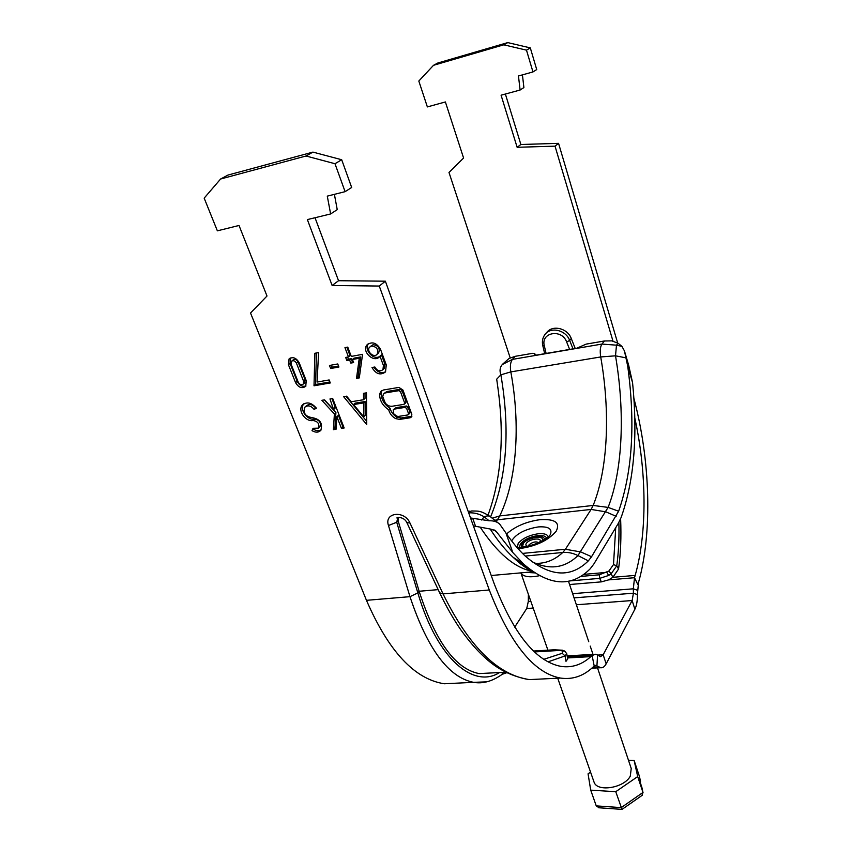 <?xml version="1.0" encoding="UTF-8"?>
<svg xmlns="http://www.w3.org/2000/svg" width="852" height="852" viewBox="0 0 852 852"><rect width="100%" height="100%" fill="white"/><g stroke="black" fill="none" stroke-linecap="round" stroke-linejoin="round"><path stroke-width="1.28" d="M515.226 356.317L532.564 353.335L534.779 353.58L534.364 354.826L536.6 355.082L576.921 348.18L586.133 344.123L604.409 340.981L601.949 344.07L512.435 359.384L502.254 364.571C499.9 367.372 499.432 370.79 500.869 374.827L510.827 371.898C509.922 366.126 510.454 361.962 512.435 359.384L515.226 356.317L509.049 358.479L502.531 364.262M618.009 343.207L621.917 346.359L616.486 345.177L601.949 344.07C600.223 346.679 599.808 350.971 600.713 356.945C610.394 411.814 608.03 468.93 593.152 505.449L499.741 515.918C516.94 480.358 520.625 424.892 510.827 371.898L600.713 356.945L615.506 355.817L616.486 345.177L618.009 343.207L611.736 340.864L604.409 340.981M470.528 517.963L472.679 518.282L475.554 526.28L473.414 525.993M621.917 346.359L624.441 350.896L627.722 366.211L632.557 382.601L628.68 365.284M475.554 526.28L490.922 529.156L495.949 531.115L512.776 552.501L523.682 564.141C549.306 586.08 571.479 587.635 590.202 568.795L593.908 563.939L618.35 523.309L621.172 517.377C634.101 480.73 637.892 435.809 632.557 382.601M531.723 561.543C549.327 570.286 564.738 568.295 577.954 555.568L588.338 560.872L591.565 556.718L618.627 511.232C632.418 471.891 635.454 423.55 627.722 366.211M588.338 560.872C570.563 578.401 549.615 576.879 525.503 556.292C518.868 550.158 512.35 542.415 505.971 533.064L499.698 524.129C497.131 521.712 493.606 520.604 489.133 520.785L472.679 518.282M591.565 556.718L580.83 551.947L565.419 549.252L562.767 552.479C567.879 552.032 572.949 553.054 577.954 555.568L608.104 507.398C622.833 469.995 625.102 411.889 615.506 355.817L626.156 357.883M488.047 515.098C501.338 478.505 504.597 435.862 497.813 387.181L496.705 379.172L500.869 374.827C510.284 429.972 506.865 477.322 490.614 516.855M493.851 529.742L496.737 532.021M468.685 512.84C474.181 512.563 479.335 513.884 484.138 516.813C487.259 515.503 489.538 515.63 490.954 517.207L497.781 522.627M521.914 547.218L521.701 546.846C518.474 541.148 542.149 532.575 544.332 538.645L544.524 539.444M528.528 546.036L529.071 544.769C532.692 541.957 535.855 541.233 538.581 542.586M539.646 542.096C543.278 537.41 530.263 538.357 526.621 543.012C525.386 544.588 525.652 545.685 527.399 546.302M523.032 547.08L522.521 546.398L523.458 543.171C527.324 538.198 541.339 535.216 542.639 539.114L542.724 540.509M534.673 572.885L526.046 572.395M520.87 572.863L520.923 572.981C523.362 576.836 529.507 577.741 539.348 575.728M593.78 781.337L594.1 782.253C597.412 792.371 624.228 787.951 630.278 776.172L631.236 768.504L597.518 667.893M640.203 781.923L643.036 792.616M641.939 795.491L642.983 792.445L621.225 807.611L596.251 805.885L590.713 790.134L615.762 791.7L637.69 776.577L634.133 760.485L628.457 760.218M640.534 781.369L639.351 776.14L640.544 783.393M590.564 772.146L588.061 773.829L590.713 790.134M599.084 807.781L596.251 805.885M642.238 795.278L622.003 809.4L615.762 791.7M634.133 760.485L639.351 776.14M637.69 776.577L642.983 792.445L641.865 787.376M615.719 527.676L613.504 564.567L616.752 565.813L611.129 573.811L608.946 570.978L599.329 574.802L599.638 578.38L608.658 575.462L611.129 573.811L612.865 577.315L608.573 579.892L601.384 581.863L569.583 584.525M613.504 564.567L608.946 570.978M533.64 651.141L555.227 649.852L564.908 651.258M562.703 650.822L562.203 653.303L543.8 659.32M566.782 654.038L567.72 658.958L565.984 661.344L565.057 655.933L566.74 653.729L564.897 651.258M329.468 365.476L337.754 363.964L338.926 367.02L330.64 368.511L329.468 365.476M331.396 365.125L332.195 367.191L338.542 366.04M330.64 368.511L332.195 367.191M347.584 357.084L348.383 359.193L351.173 358.681L352.334 361.749L353.239 361.589M346.849 360.513L345.678 357.435L348.468 356.924L344.953 347.637L347.765 347.115L351.28 356.413L362.558 354.336L359.288 377.915L356.487 378.394L359.267 358.255L352.44 359.491L353.612 362.579L350.811 363.08L349.639 360.002L346.849 360.513L348.383 359.193M349.639 360.002L351.173 358.681M350.811 363.08L352.334 361.749M352.44 359.491L353.974 358.17L360.779 356.924L358 377.042L359.438 376.797M359.267 358.255L360.779 356.924M356.487 378.394L358 377.042M346.86 347.286L350.012 355.603L348.468 356.924M329.138 379.949L330.31 382.953L314.015 385.796L314.867 353.282L318.595 352.579L317.082 382.058L329.138 379.949M316.433 352.984L315.591 384.454L329.916 381.952M314.015 385.796L315.591 384.454M303.866 403.763C299.02 409.098 307.157 420.718 314.58 419.12C319.447 419.961 321.225 422.507 319.915 426.756L319.319 427.299M313.057 428.3L318.382 428.162C319.692 423.902 317.902 421.357 313.035 420.515C305.506 422.134 297.327 410.227 302.417 404.977C306.901 401.462 311.566 402.538 316.39 408.214L314.111 409.397C310.884 405.616 307.785 404.902 304.792 407.245C302.95 412.986 305.314 416.436 311.875 417.597C320.001 418.992 322.972 423.242 320.81 430.345C318.51 432.656 315.581 432.752 312.002 430.643L313.057 428.3M313.781 428.726L313.547 429.238C316.273 430.942 318.765 431.208 321.034 430.047M312.002 430.643L313.547 429.238M305.644 406.51L306.358 405.882C309.351 403.528 312.45 404.242 315.666 408.023L316.103 407.799M314.111 409.397L315.666 408.023M329.98 398.96L332.695 398.502L344.165 427.992L341.46 428.418L336.891 416.692L336.071 429.248L333.388 429.664L334.399 413.965L321.864 400.312L324.569 399.865L333.526 409.631L329.98 398.96M331.929 398.63L335.145 406.894L335.049 408.246L333.526 409.631M333.611 408.278L335.145 406.894M324.303 399.907L335.922 412.581L334.9 428.247L336.146 428.055M334.399 413.965L335.922 412.581M333.388 429.664L334.9 428.247M336.891 416.692L338.414 415.297L342.962 427.001L343.729 426.884M341.46 428.418L342.962 427.001M377.894 353.537L378.661 352.856C380.184 348.191 378.352 345.465 373.133 344.687L370.386 346.476M371.621 345.997L369.598 347.158C365.966 351.109 373.921 358.49 377.159 354.187C378.693 349.512 376.85 346.785 371.621 345.997M379.971 356.147L379.704 356.498C374.305 363.697 361.024 351.375 367.095 344.783C372.186 341.226 376.669 342.76 380.535 349.373L386.286 364.965L385.509 371.93C380.439 375.594 375.945 374.113 372.015 367.5L374.859 366.999C377.212 370.961 379.907 371.855 382.953 369.661L383.421 365.476L379.971 356.147L381.462 354.815L384.902 364.134L384.422 368.309L383.698 368.98M368.533 343.569C363.335 349.331 373.432 360.79 379.8 356.381M373.953 367.159C377.202 372.154 381.089 373.698 385.626 371.781M363.697 416.788L365.167 415.382L365.061 401.526L355.06 403.166L353.559 404.562L363.697 416.788L363.57 402.921L365.061 401.526M363.57 402.921L353.559 404.562M363.495 393.336L366.466 392.847L366.701 424.509L343.622 396.67L346.615 396.169L351.248 401.761L363.548 399.737L363.495 393.336M364.997 393.091L365.029 398.353L363.548 399.737M345.955 396.276L366.68 421.282M304.43 383.07L305.186 379.907L298.072 361.919C296.602 359.438 294.92 358.809 293.035 360.045L291.906 360.95M303.589 381.238L296.464 363.229C294.984 360.737 293.301 360.108 291.416 361.344L291.096 364.219L298.243 382.186C299.734 384.667 301.427 385.285 303.301 384.028L303.589 381.238L305.186 379.907M299.158 362.728L306.273 380.759L305.708 386.329C301.949 388.853 298.573 387.628 295.58 382.654L288.423 364.709L289.062 358.948C292.843 356.487 296.208 357.755 299.158 362.728M290.425 357.978L290.053 363.41L297.178 381.323C299.372 385.445 302.311 387 305.974 385.967M405.776 402.783L406.063 401.558L401.931 390.301L400.333 389.268L386.872 391.515L384.06 393.443M385.413 392.9L383.432 394.039L382.75 396.585L385.242 402.975C387.17 405.424 389.481 406.521 392.154 406.255L403.933 404.37L404.636 402.975L400.493 391.696L398.896 390.653L385.413 392.9L386.872 391.515M393.624 413.699L396.723 416.159L398.289 416.447L407.831 414.956L408.523 413.571L406.638 408.427L405.051 407.394L394.636 409.056L393.187 409.897L393.624 413.699M409.674 413.348L409.94 412.144L408.055 407.011L406.468 405.989L396.063 407.65L393.603 409.482M388.693 409.737C382.868 405.935 379.832 400.877 379.598 394.582L380.61 391.622L383.421 390.003L398.917 387.404L402.911 389.992L411.825 414.328L411.569 416.916L410.078 417.789L399.673 419.397L395.584 418.598C391.973 416.522 389.683 413.571 388.693 409.737L390.141 408.321C391.121 412.144 393.411 415.094 397.011 417.171L401.09 417.97L411.91 416.245M381.845 390.557L381.068 393.198C381.291 399.481 384.316 404.53 390.141 408.321M633.92 398.459C650.278 459.824 652.579 532.585 638.542 582.406L637.402 594.6C637.488 600.809 636.657 605.687 634.889 609.223L606.166 663.825C604.622 666.701 602.801 668 600.692 667.734L596.017 665.38L592.928 667.201C583.269 676.168 572.48 679.8 560.541 678.075C533.98 673.187 510.231 643.824 489.282 589.989L379.268 286.048L332.142 285.495L307.37 219.592L330.629 213.948L327.285 196.13L345.103 191.668L334.985 163.722L341.695 159.739L312.94 152.103L227.974 175.065L220.593 179.016L306.017 156.001L334.985 163.722M499.57 672.526C474.074 688.917 437.491 659.981 417.842 592.917L409.972 596.666C427.448 648.99 448.653 677.542 473.574 682.335L444.339 683.773C414.647 679.278 388.693 651.461 366.456 600.33L250.531 313.025L266.995 296.017L239.018 225.471L217.366 230.839L204.171 198.133L220.593 179.016M473.605 682.346L486.684 681.845M439.675 592.832L443.029 593.887L410.004 523.075C404.455 509.954 383.869 512.425 388.469 525.514L409.972 596.666L366.456 600.33M560.541 678.075L529.262 679.608C497.6 674.912 468.856 646.338 443.029 593.887L489.282 589.989M444.339 683.773L461.017 682.953M398.15 517.43L398.076 520.7L419.131 591.267C435.532 641.609 455.511 669.044 479.058 673.57M334.399 194.352L337.232 209.624L330.629 213.948M315.027 217.739L338.542 280.713L332.142 285.495M522.436 74.869L523.895 87.543L520.103 90.024L518.463 75.977L532.969 71.941L536.717 69.544L530.306 47.893L507.76 42.6L503.809 44.815L526.483 50.151L530.306 47.893M338.542 280.713L385.37 281.192L379.268 286.048M345.103 191.668L351.674 187.483L341.695 159.739M505.374 94.029L520.87 144.499L558.561 143.349L555.025 146.161L517.132 147.29L501.082 95.2L520.103 90.024M520.87 144.499L517.132 147.29M503.809 44.815L433.498 65.316L418.822 81.046L427.363 106.915L445.383 101.952L463.584 158.025L448.993 172.455L510.199 357.893M526.483 50.151L532.969 71.941M555.025 146.161L612.982 341.088M634.815 418.044C646.743 472.221 647.275 532.99 635.177 575.409L634.527 577.709L637.892 584.706M558.561 143.349L617.668 342.983M594.206 666.019L592.108 655.476L590.819 656.626C581.905 664.698 572.001 667.957 561.085 666.402C535.993 661.791 513.639 634.08 494.011 583.258L385.37 281.192M546.302 333.068L546.473 332.887C551.958 324.505 567.538 327.999 571.277 338.532L575.228 348.479M312.94 152.103L306.017 156.001M433.498 65.316L437.779 63.027L507.76 42.6M620.618 518.761C621.374 536.973 620.682 553.736 618.541 569.04L612.865 577.315L635.177 575.409M637.307 590.234L633.324 588.807L634.527 577.709L608.573 579.892M528.389 594.345L528.315 601.459L526.717 608.541L514.693 627.136M634.889 609.223L632.141 600.532L603.163 654.773L600.458 656.679L597.572 655.018L596.933 665.753L594.366 665.891M576.367 604.771L632.141 600.532L633.419 593.205L637.402 594.6M567.326 656.881L592.108 655.476L595.665 654.24L597.572 655.018M572.65 593.674L633.324 588.807L633.419 593.205L574.056 597.87M534.875 355.135L534.577 354.208M512.776 552.501L505.971 533.064M616.166 516.333L605.91 511.85L591.118 509.432L593.152 505.449L608.104 507.398L618.627 511.232M481.678 520.008L484.138 516.813L489.133 520.785M492.179 518.186L499.741 515.918L497.408 519.805L591.118 509.432L565.419 549.252L522.51 553.417M468.43 512.127L471.72 510.955C477.908 511.275 479.878 510.007 489.825 516.333M525.269 556.068L562.767 552.479C554.673 560.009 545.578 563.641 535.482 563.364M496.215 521.392L497.408 519.805L494.788 520.252M518.144 548.784C535.375 546.59 548.06 540.722 556.207 531.19C560.414 522.606 554.993 518.772 539.955 519.677C526.27 521.637 515.151 526.398 506.589 533.959M480.294 527.313C497.536 553.363 514.896 568.018 532.362 571.287M529.454 569.093L513.074 557.261C505.257 550.03 497.643 540.658 490.251 529.124M511.626 540.892C516.174 533.799 525.066 529.135 538.294 526.919C548.645 526.291 552.639 528.879 550.264 534.683L550.094 534.896C549.849 535.908 546.601 538.198 540.338 541.765C531.605 546.441 518.144 547.953 516.919 547.389M548.262 536.739C547.24 534.268 543.927 533.277 538.326 533.757C529.262 535.131 522.564 538.326 518.229 543.342L517.324 547.399M519.486 547.389L520.316 543.981C524.108 539.582 529.976 536.781 537.91 535.578C542.703 535.173 545.578 536.004 546.547 538.091M608.658 575.462L606.848 572.374L583.663 574.386M569.583 580.936L599.638 578.38L601.384 581.863M599.329 574.802L580.563 576.431M618.541 569.04L616.752 565.813C618.595 552.543 619.298 538.07 618.871 522.404M546.111 353.452L544.332 345.859L542.756 345.454M544.332 345.859C540.519 332.323 561.851 328.467 566.655 341.971L569.658 340.438C565.909 329.873 550.286 326.369 544.79 334.761C542.564 337.925 541.893 341.503 542.767 345.507L544.684 353.697M573.013 348.851L569.658 340.438L571.277 338.532M566.655 341.971L569.637 349.427M555.227 649.852L562.608 650.214M534.481 651.929L561.585 650.321L564.322 650.907M562.203 653.303L565.057 655.933L548.049 661.855M313.035 420.515L314.58 419.12M383.421 365.476L384.902 364.134M296.464 363.229L298.072 361.919M288.423 364.709L290.053 363.41M295.58 382.654L297.178 381.323M404.636 402.975L406.063 401.558M400.493 391.696L401.931 390.301M398.896 390.653L400.333 389.268M408.523 413.571L409.94 412.144M406.638 408.427L408.055 407.011M405.051 407.394L406.468 405.989M394.636 409.056L396.063 407.65M395.584 418.598L397.011 417.171M399.673 419.397L401.09 417.97M410.078 417.789L411.484 416.351M379.598 394.582L381.068 393.198M503.362 672.334L501.317 674.976M438.184 589.627L419.131 591.267L417.842 592.917L396.723 522.255L388.469 525.514M406.83 522.542L410.004 523.075M398.076 520.7L396.723 522.255L397.841 517.537M590.819 656.626L567.528 657.946M529.369 597.145L528.304 597.231M592.79 667.329L598.892 667.009M533.182 608.051L526.717 608.541M528.315 601.459L530.817 601.267M597.667 655.082L603.163 654.773L606.166 663.825M534.8 353.665L535.301 355.188M624.931 352.547L628.744 365.497M495.949 531.126L494.884 530.274M470.006 511.157L468.153 511.37M523.352 563.928L520.902 564.152M533.043 571.777L491.221 575.515M523.682 564.141L513.074 557.261C521.051 564.652 527.068 569.029 531.137 570.393M520.923 572.981L547.911 650.172M557.719 678.213L594.1 782.253M568.465 581.181L588.753 641.726M590.223 646.093L593.003 654.4M641.801 787.163L640.512 783.308M598.466 807.739L621.971 809.379M543.043 540.328L542.756 539.476M522.766 547.122L522.521 546.398M533.522 651.024L555.483 649.714M318.382 428.162L319.915 426.756M302.417 404.977L303.695 403.859M377.159 354.187L378.661 352.856M367.095 344.783L368.426 343.644M382.953 369.661L384.422 368.309M303.301 384.028L304.888 382.686M289.062 358.948L290.053 358.159M404.53 404.029L405.946 402.613M408.427 414.604L409.833 413.177M380.61 391.622L381.504 390.77M473.574 682.335C482.839 684.007 492.381 681.334 502.179 674.315L506.77 672.718M439.792 593.088L406.926 522.755C404.167 516.216 395.147 517.068 397.192 518.25L397.799 517.558M529.262 679.608C512.265 676.637 497.6 669.395 485.278 657.904C478.835 652.089 471.688 644.879 460.538 629.458C453.104 618.552 446.203 606.454 439.834 593.152M505.758 672.207L479.058 673.602M591.831 668.192L600.692 667.734M596.017 665.38L595.228 665.423M594.089 654.336L567.134 655.88"/></g></svg>
